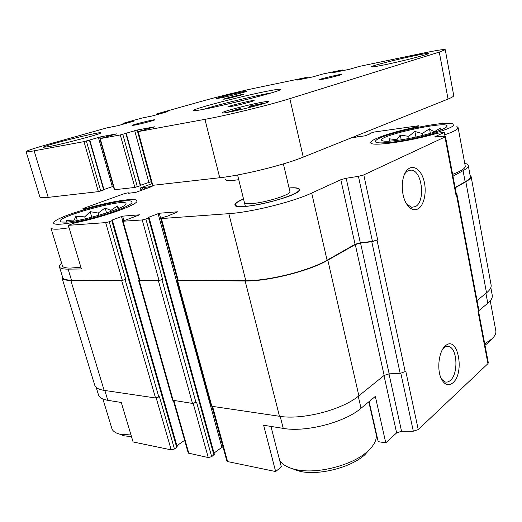 <?xml version="1.0" encoding="UTF-8"?>
<svg xmlns="http://www.w3.org/2000/svg" width="522" height="522" viewBox="0 0 522 522"><rect width="100%" height="100%" fill="white"/><g stroke="black" fill="none" stroke-linecap="round" stroke-linejoin="round"><path stroke-width="0.78" d="M445.044 136.438L444.274 132.353L437.155 133.293C409.144 141.671 369.55 146.956 370.757 142.617C369.967 139.544 391.611 132.196 415.049 127.296L418.722 125.73L418.983 127.048M415.049 127.296L415.153 127.831M238.737 179.698L234.88 180.201C228.943 180.821 225.817 180.605 225.504 179.561M283.798 163.771L283.916 166.081M418.722 125.73L374.339 132.014L370.078 133.299L370.927 133.475L365.302 135.766L351.456 137.788M151.928 183.685L140.366 187.972L152.13 186.413L135.811 192.357L128.295 193.303L129.123 192.807L127.087 192.97L124.243 193.675L82.926 208.585L87.311 208.174C111.701 201.211 136.503 197.375 136.901 200.794C139.407 204.167 103.963 217.087 74.953 222.861L68.349 225.328L105.679 222.613L109.189 221.746L111.786 220.741L112.406 220.369L111.917 220.127L122.631 216.154L139.576 214.81L122.533 221.256L142.212 219.958L145.886 219.044L149.083 217.628L148.457 217.374L159.262 213.244L177.858 211.769L168.208 215.886L161.566 217.889L160.691 218.457L161.376 218.561L228.812 213.661C251.252 212.271 293.162 201.838 311.686 193.062L340.833 179.718L346.184 178.256L358.431 176.338L363.795 174.883L444.959 136.992L445.468 136.601L444.189 136.451L434.695 136.894L444.274 132.353M243.52 198.941C237.034 201.701 234.195 203.834 235.011 205.342C236.981 211.456 299.896 196.344 299.524 189.838C299.719 188.044 296.228 187.411 289.051 187.933M270.944 426.422L281.338 466.89L275.642 471.549L263.649 425.254L283.237 428.386C305.722 432.516 344.911 422.344 361.015 408.269L358.268 396.276M369.119 401.555L378.202 441.664L385.758 442.858L375.338 396.4L361.015 408.269M112.406 220.369L177.199 446.747L174.465 449.011L171.183 449.86L133.084 441.951L121.287 402.475L107.826 400.315L104.85 390.482M68.349 225.328L81.393 268.967L68.128 269.13C62.81 269.163 59.919 268.399 59.449 266.84C59.201 265.848 59.932 264.628 61.629 263.179M87.311 208.174L87.474 208.715M83.318 209.922L82.926 208.585M455.112 187.509L465.148 181.813L463.079 170.694L452.966 176.201M463.079 170.694C466.727 168.678 468.469 166.981 468.299 165.605C468.13 164.587 466.949 163.823 464.737 163.314M465.148 181.813C468.776 179.725 470.498 177.95 470.309 176.482L470.283 176.345M59.475 266.918L62.725 277.567C63.221 279.231 66.131 280.092 71.462 280.138L122.305 280.288L125.756 279.427L109.189 221.746M177.467 279.962L176.906 280.542L211.097 405.842L211.841 406.286L279.479 416.282C302.336 420.184 342.393 409.809 358.888 395.787L384.133 375.429L389.164 373.843L400.178 373.413L405.803 371.338L418.252 429.58L487.939 363.658L488.324 362.823L478.517 311.079M487.939 363.658L478.041 311.471L478.902 310.368L456.809 193.662L456.215 193.355M477.036 300.522L486.53 292.868C489.949 290.062 491.483 287.465 491.124 285.071L491.085 284.849M62.001 277.88L94.678 384.995C95.493 387.722 98.645 389.516 104.132 390.378L155.536 397.973L159.458 396.759L174.465 449.011M160.691 218.457L177.539 280.229L245.79 280.647C268.262 281.051 309.318 270.696 327.072 260.191L355.064 244.296L340.833 179.718M389.164 373.843L360.552 243.063L371.794 241.745L377.693 239.872L372.434 241.379L360.31 242.795L355.064 244.296M452.946 382.77C465.291 372.421 457.474 334.152 445.233 346.021C438.545 351.495 436.536 370.868 441.827 379.762C445.136 385.158 448.842 386.163 452.946 382.77M418.018 208.865C424.353 205.361 427.1 190.954 423.701 179.744C420.438 168.41 411.878 163.719 406.501 170.877C400.72 177.871 400.916 195.77 406.873 204.343C410.377 209.355 414.09 210.862 418.018 208.865M445.468 136.601L456.326 193.936L455.856 194.452L456.809 193.662M62.268 276.073L61.974 277.795C62.477 279.485 65.433 280.36 70.835 280.412L121.672 280.582L125.756 279.427M176.899 445.69L184.638 440.353M122.533 221.256L139.23 280.157L159.008 280.399L162.616 279.492L145.886 219.044M139.159 279.903L138.598 280.451L139.191 280.634L158.375 280.699L162.616 279.492M138.598 280.451L172.567 400.204L192.507 403.434L196.579 402.155L211.664 456.665L214.366 454.297L149.083 217.628M214.027 453.063L221.889 447.315L158.062 213.544M275.642 471.549L227.599 461.572L226.842 461.037L211.912 406.299L223.018 447.028L221.889 447.315M176.906 280.542L245.157 280.986C268.001 281.41 309.8 270.866 327.829 260.171L355.299 244.564L360.552 243.063M455.164 187.816L465.839 181.754C469.513 179.633 471.255 177.832 471.066 176.338L470.009 174.87M385.758 442.858L396.629 432.888L383.99 375.546M418.252 429.58L413.313 431.205L401.555 431.27L396.629 432.888M492.226 295.132L492.266 295.354C492.637 297.794 491.143 300.424 487.783 303.249L478.863 310.642M96.185 387.337L98.449 394.776C99.284 397.549 102.41 399.395 107.826 400.315M173.376 400.609L188.253 453.083L208.245 457.553L211.664 456.665M375.873 432.973L376.401 433.723M406.86 204.324L411.734 207.306L415.375 206.595C425.684 201.753 422.272 170.583 411.31 170.133C409.046 169.904 407.016 170.935 405.222 173.226L404.596 174.133M441.521 379.181L445.136 381.941C446.936 382.424 448.685 381.908 450.382 380.388C458.623 373.687 457.344 347.965 448.685 346.51C446.943 346.086 445.246 346.615 443.583 348.089L443.106 348.552M465.246 166.055L465.265 166.172C465.415 168.312 461.2 171.053 452.62 174.381M80.858 267.179L70.633 268.08C65.622 268.119 62.901 267.401 62.464 265.933L50.921 227.964M289.077 188.037C295.282 187.613 298.61 188.103 299.054 189.519C301.422 193.479 265.169 205.022 245.803 206.262C239.213 206.738 235.722 206.262 235.324 204.833C235.213 203.378 237.954 201.446 243.546 199.045M289.899 191.541L289.919 191.607C291.537 194.458 265.868 202.621 252.028 203.547C247.245 203.913 244.707 203.573 244.413 202.543M60.937 224.153C54.542 224.571 52.331 223.781 54.308 221.785C61.015 214.477 122.67 198.008 131.074 201.127C134.78 202.777 127.864 206.653 110.318 212.754C93.601 218.32 71.638 223.383 60.937 224.153M66.477 222.111L61.368 222.007C48.579 218.398 135.224 195.195 125.202 204.794C121.6 209.374 81.726 221.237 66.477 222.111M69.087 227.807L58.869 229.093C53.89 229.412 51.234 229.014 50.908 227.905M118.67 208.441L117.333 205.955L110.847 210.444L105.137 207.939L98.24 213.067L90.143 211.638L84.727 216.898L75.99 216.167L73.654 221.002L66.248 220.415L66.94 222.072M131.015 435.015L119.551 434.082C115.199 432.927 112.621 431.035 111.832 428.386L102.899 398.991M131.472 436.555L124.634 435.916L119.447 434.056M376.01 433.586L376.101 433.991C377.158 439.485 374.267 445.318 367.436 451.497C352.5 465.291 317.148 474.367 296.405 469.689L293.553 469.03C286.643 467.118 282.01 464.208 279.648 460.3M369.915 449.135L364.708 454.871C351.065 467.464 319.099 475.679 300.176 471.405L290.891 468.221M393.477 141.958C379.174 143.635 373.38 143.087 376.094 140.301C382.437 133.73 444 120.334 452.522 123.805C462.335 125.848 421.561 138.571 393.477 141.958M397.007 140.418C389.608 141.358 384.831 141.501 382.685 140.862C370.418 136.875 456.306 118.24 446.258 127.172C442.663 130.728 415.062 138.186 397.007 140.418M456.867 126.598L458.114 127.642C458.159 129.299 453.703 131.694 444.737 134.806M495.789 330.661L495.835 330.889C496.239 333.506 494.81 336.272 491.561 339.196L484.716 343.789M491.789 338.987L488.866 342.36L484.984 345.205M440.868 129.926L440.503 127.942L434.095 131.903L429.489 128.856L422.2 133.501L414.866 131.446L408.654 136.359L400.276 135.048L396.792 139.779L389.281 138.787L389.49 141.162M118.102 208.683L117.333 205.955M111.121 211.384L110.847 210.444M106.573 212.93L105.137 207.939M98.886 215.292L98.24 213.067M91.781 217.243L90.143 211.638M85.295 218.835L84.727 216.898M77.289 220.538L75.99 216.167M434.167 132.268L434.095 131.903M430.369 133.404L429.489 128.856M422.585 135.479L422.2 133.501M415.969 137.025L414.866 131.446M409.065 138.447L408.654 136.359M401.235 139.811L400.276 135.048M396.922 140.425L396.792 139.779M389.764 141.142L389.281 138.787M224.825 97.04L228.479 96.205M234.659 94.71L238.645 93.692M234.574 110.984L240.525 108.733L240.74 109.627M249.934 107.408L249.712 106.488L256.831 105.601M249.712 106.488L249.314 106.168C257.229 104.374 262.129 103.486 264.015 103.5M234.619 94.528L242.417 92.675M137.756 131.688L204.937 119.349C227.246 115.329 270.239 104.824 289.84 98.625L439.276 52.089L445.24 49.701C444.392 49.101 436.516 50.347 421.619 53.433L359.462 66.379L349.662 69.243L332.449 72.786L342.341 69.948L322.903 73.993L312.946 76.864L296.992 80.153L306.982 77.315L257.039 87.716C242.371 90.756 218.242 96.629 204.435 100.518L157.142 113.776L167.986 111.551L152.881 115.825L141.984 118.031L123.42 123.238L134.271 121.039L117.887 125.678L107.01 127.838L47.045 144.653C33.636 148.431 26.655 150.767 26.1 151.667C26.204 152.059 28.88 151.772 34.132 150.819L83.983 141.632L100.72 136.829L116.497 133.886L99.865 138.676L120.295 134.944L137.169 130.037L154.962 126.748L137.756 131.688L152.385 185.369L219.736 177.741C242.091 175.366 284.346 164.919 303.249 157.122L448.052 99.063C451.895 97.503 453.788 96.342 453.735 95.572L453.722 95.506M26.107 151.687L39.887 196.957C40.135 197.825 42.908 197.962 48.194 197.375L98.377 191.633L104.035 189.851L89.777 140.046M103.937 189.512L113.352 186.289M99.865 138.676L114.331 189.74L134.865 187.457L140.633 185.61L126.213 133.312M140.522 185.225L151.367 181.643M48.376 146.721C63.025 144.092 102.762 133.528 100.831 132.836C101.757 130.963 42.249 145.866 43.261 147.282L48.376 146.721M134.748 125.104C140.986 123.936 155.308 120.151 154.714 119.838C155.132 119.075 131.518 124.908 132.059 125.443L134.748 125.104M323.412 79.142C330.328 77.765 341.819 74.776 341.388 74.483C341.819 73.726 318.381 79.279 318.903 79.807L323.412 79.142M384.46 64.832C402.194 61.25 429.365 54.249 428.281 53.57C429.006 51.782 370.3 65.498 371.481 66.816C371.736 67.194 376.062 66.535 384.46 64.832M260.732 102.495C265.874 101.516 268.549 101.203 268.745 101.562C270.279 102.899 220.852 114.827 222.124 112.817C221.374 111.871 246.886 105.079 260.732 102.495M265.457 91.539C276.764 89.275 281.671 88.681 280.183 89.758C276.764 92.799 197.975 111.858 194.184 110.566C187.639 110.331 238.097 96.968 265.457 91.539M226.829 98.749L243.754 94.397C245.758 93.321 221.654 99.154 223.755 99.239L226.829 98.749M232.799 106.155C239.676 104.857 252.909 101.418 253.92 100.674C256.974 98.971 225.719 106.527 228.936 106.71L232.799 106.155M221.028 97.855C230.019 96.041 247.617 91.487 246.899 91.174C247.454 90.286 215.645 97.986 216.317 98.58L221.028 97.855M203.717 109.248C216.904 105.079 246.867 97.653 264.563 94.149L271.192 92.903M220.995 97.862L228.434 96.028M227.207 112.413L240.205 108.393L240.525 108.733M221.387 105.561L253.809 97.712M435.315 137.058L435.204 136.503M71.462 280.138L68.128 269.13M122.305 280.288L105.679 222.613M178.243 280.451L161.376 218.561M245.79 280.647L228.812 213.661M327.072 260.191L311.686 193.062M360.31 242.795L346.184 178.256M372.434 241.379L358.431 176.338M377.693 239.872L363.795 174.883M405.216 371.821L377.06 240.237M478.491 311.099L456.339 194.171M455.856 194.452L444.959 136.992M353.453 137.514L353.348 137.032M353.72 137.475L353.603 136.934M355.593 137.214L355.384 136.216M357.165 136.999L356.872 135.622M141.475 190.295L140.842 188.005M143.093 189.708L142.571 187.809M144.901 189.049L144.437 187.346M145.155 188.957L144.685 187.261M146.062 188.625L145.618 187.026M158.871 397.118L125.123 279.714M176.723 447.452L111.786 220.741M122.774 221.008L121.482 216.434M123.871 220.532L122.631 216.154M139.824 280.34L123.107 221.348M159.008 280.399L142.212 219.958M195.991 402.54L161.983 279.792M213.916 455.014L148.496 218M177.454 279.968L159.262 213.244M211.841 406.286L177.604 280.764M279.479 416.282L245.157 280.986M358.888 395.787L327.829 260.171M384.133 375.429L355.299 244.564M400.178 373.413L371.794 241.745M486.53 292.868L465.839 181.754M104.132 390.378L70.835 280.412M155.536 397.973L121.672 280.582M173.2 400.583L139.191 280.634M192.507 403.434L158.375 280.699M227.599 461.572L212.558 406.397M283.237 428.386L280.197 416.38M401.555 431.27L388.988 373.85M413.313 431.205L400.857 373.367M487.783 303.249L485.943 293.344M171.183 449.86L156.228 397.979M188.899 453.54L173.924 400.687M208.245 457.553L193.205 403.447M439.276 52.089L448.052 99.063M338.223 71.083L338.334 71.599M339.156 70.855L339.274 71.403M339.972 70.685L340.09 71.233M340.905 70.457L341.029 71.038M342.654 69.948L342.81 70.666M302.871 78.437L302.982 78.933M303.771 78.222L303.889 78.744M304.528 78.059L304.646 78.587M305.429 77.843L305.559 78.398M307.204 77.328L307.36 78.026M157.044 113.874L157.233 114.599M158.982 113.483L159.138 114.064M159.895 113.261L160.045 113.809M160.619 113.059L160.763 113.607M161.533 112.837L161.67 113.352M123.238 123.355L123.44 124.112M125.169 122.977L125.339 123.577M126.122 122.742L126.278 123.316M126.905 122.526L127.061 123.094M127.851 122.292L128.001 122.827M34.132 150.819L48.194 197.375M83.983 141.632L98.377 191.633M86.378 141.044L100.739 191.052M89.445 140.164L103.715 190.015M98.371 137.403L112.321 186.595M100.72 136.829L101.124 138.265M100.231 138.637L114.71 189.76M120.295 134.944L134.865 187.457M122.807 134.33L137.338 186.843M125.887 133.43L140.327 185.773M134.702 130.637L148.809 182.256M137.169 130.037L151.236 181.663M138.193 131.648L152.835 185.395M204.937 119.349L219.736 177.741M289.84 98.625L303.249 157.122M470.309 176.482L468.299 165.605M369.948 133.873L369.857 133.443M357.55 136.947L357.237 135.479M141.044 190.452L140.366 187.972M129.234 193.199L129.123 192.807M491.124 285.071L471.066 176.338M492.266 295.354L490.83 287.602M408.954 170.368L411.31 170.133M405.222 173.226L406.501 170.877M446.936 346.399L448.685 346.51M443.583 348.089L445.233 346.021M235.344 204.918L235.566 205.792M299.054 189.519L299.256 190.393M123.473 435.655L119.551 434.082M368.813 401.809L376.101 433.991M364.708 454.871L367.436 451.497M297.573 470.798L293.553 469.03M458.114 127.642L465.265 166.172M490.256 300.835L495.835 330.889M488.866 342.36L491.561 339.196M445.24 49.701L453.735 95.572M342.902 69.857L343.065 70.614M307.478 77.236L307.641 77.967M156.711 113.92L156.92 114.69M122.924 123.401L123.146 124.197M237.569 174.987L245.347 206.294M283.4 163.895L289.919 191.607"/></g></svg>
